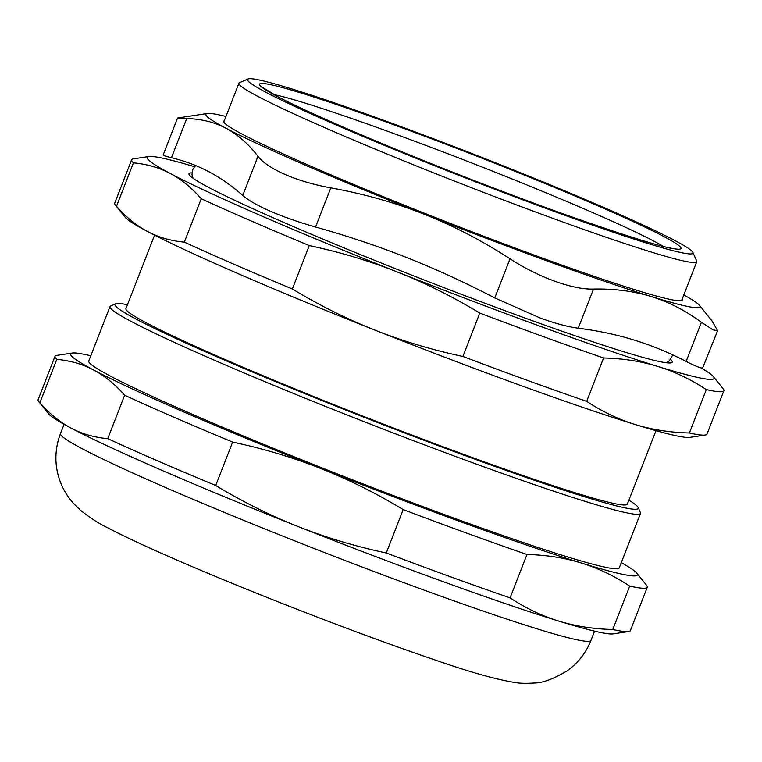 <?xml version="1.0" encoding="UTF-8"?>
<svg xmlns="http://www.w3.org/2000/svg" width="762" height="762" viewBox="0 0 762 762"><rect width="100%" height="100%" fill="white"/><g stroke="black" fill="none" stroke-linecap="round" stroke-linejoin="round"><path stroke-width="1.14" d="M628.888 500.215A280.797 14.707 -158.7 0 1 638.175 507.521A280.797 14.707 -158.7 0 1 371.304 420.081A280.797 14.707 -158.7 0 1 115.672 303.8A280.797 14.707 -158.7 0 1 127.454 304.714M154.581 235.153L125.93 308.629A269.091 14.097 21.3 0 0 475.707 458.772A269.091 14.097 21.3 0 0 627.355 504.13L656.006 430.654M115.672 303.8L110.633 306.01A284.693 14.916 21.3 0 0 109.985 306.591A284.693 14.916 21.3 0 0 480.031 465.439A284.693 14.916 21.3 0 0 640.48 513.426A284.693 14.916 21.3 0 0 640.394 512.559L638.175 507.521M640.48 513.426L619.258 567.852A284.693 14.916 -158.7 0 1 458.81 519.875A284.693 14.916 -158.7 0 1 88.763 361.026L109.985 306.591M232.639 442.084C263.604 448.675 292.979 457.486 320.773 468.506C348.577 479.488 376.057 493.185 403.193 509.588L386.277 552.974C355.311 546.383 325.936 537.572 298.142 526.561C270.339 515.569 242.868 501.882 215.722 485.48L232.639 442.084A317.849 16.65 -158.7 0 1 124.654 395.249L107.737 438.645C94.269 437.436 82.001 433.902 70.952 428.034C59.893 422.205 49.54 413.776 39.891 402.765L56.807 359.369C70.275 360.578 82.534 364.112 93.593 369.98C104.651 375.809 115.005 384.238 124.654 395.249M526.98 554.488C546.392 554.965 564.461 557.794 581.196 562.966C597.941 568.1 614.105 575.815 629.698 586.102L612.772 629.498C593.369 629.012 575.291 626.183 558.565 621.02C541.811 615.877 525.647 608.162 510.064 597.875L526.98 554.488A317.849 16.65 -158.7 0 1 403.193 509.588M621.297 562.623A304.19 15.935 -158.7 0 1 636.775 573.129A304.19 15.935 -158.7 0 1 581.196 562.966A304.19 15.935 -158.7 0 1 320.773 468.506A304.19 15.935 -158.7 0 1 93.593 369.98A304.19 15.935 -158.7 0 1 72.295 353.044A304.19 15.935 -158.7 0 1 90.802 355.797M636.775 573.129L646.605 585.34A317.849 16.65 -158.7 0 1 647.281 587.226A317.849 16.65 -158.7 0 1 629.698 586.102M56.807 359.369A317.849 16.65 -158.7 0 1 55.016 356.311A317.849 16.65 -158.7 0 1 56.788 355.378L72.295 353.044M647.281 587.226L630.365 630.622A317.849 16.65 -158.7 0 1 628.593 631.555A317.849 16.65 -158.7 0 1 612.772 629.498M39.891 402.765A317.849 16.65 -158.7 0 1 38.776 401.593A317.849 16.65 -158.7 0 1 38.1 399.707L55.016 356.311M510.064 597.875A317.849 16.65 -158.7 0 1 386.277 552.974M215.722 485.48A317.849 16.65 -158.7 0 1 107.737 438.645M628.593 631.555L613.096 633.889A304.19 15.935 -158.7 0 1 558.565 621.02A304.19 15.935 -158.7 0 1 298.142 526.561A304.19 15.935 -158.7 0 1 70.952 428.034A304.19 15.935 -158.7 0 1 48.606 413.804L38.776 401.593M223.914 122.225A245.697 12.868 -158.7 0 1 223.923 121.71L238.916 83.249A245.697 12.868 21.3 0 0 558.279 220.332A245.697 12.868 21.3 0 0 696.744 261.747A245.697 12.868 21.3 0 0 696.678 260.995L692.906 252.441A239.068 12.525 -158.7 0 1 465.687 177.994A239.068 12.525 -158.7 0 1 248.05 78.991A239.068 12.525 -158.7 0 1 382.238 119.777A239.068 12.525 -158.7 0 1 692.906 252.441M248.05 78.991L239.478 82.744A245.697 12.868 21.3 0 0 238.916 83.249M696.744 261.747L681.752 300.209A245.697 12.868 -158.7 0 1 681.418 300.59M700.964 367.856A304.19 15.935 -158.7 0 1 713.394 376.618A304.19 15.935 -158.7 0 1 657.816 366.446C674.561 371.589 690.724 379.305 706.307 389.592L689.391 432.987C669.979 432.502 651.91 429.673 635.175 424.51C618.43 419.367 602.266 411.651 586.683 401.364L603.599 357.978C623.002 358.454 641.08 361.283 657.816 366.446A304.19 15.935 -158.7 0 1 397.393 271.996C425.196 282.978 452.666 296.675 479.812 313.077L462.896 356.464C431.93 349.872 402.546 341.062 374.761 330.051C346.948 319.059 319.478 305.372 292.341 288.969L309.258 245.574C340.223 252.165 369.599 260.975 397.393 271.996A304.19 15.935 -158.7 0 1 170.202 173.469C181.27 179.299 191.624 187.728 201.263 198.739L184.347 242.135C170.879 240.925 158.62 237.392 147.571 231.524C136.503 225.695 126.149 217.265 116.51 206.254L133.426 162.858C146.895 164.068 159.153 167.602 170.202 173.469A304.19 15.935 -158.7 0 1 148.904 156.534A304.19 15.935 -158.7 0 1 194.472 166.688M713.394 376.618L723.224 388.83A317.849 16.65 -158.7 0 1 723.9 390.716L706.984 434.111A317.849 16.65 -158.7 0 1 705.212 435.045A317.849 16.65 -158.7 0 1 689.391 432.987M705.212 435.045L689.705 437.378A304.19 15.935 -158.7 0 1 635.175 424.51A304.19 15.935 -158.7 0 1 374.761 330.051A304.19 15.935 -158.7 0 1 147.571 231.524A304.19 15.935 -158.7 0 1 125.225 217.294L115.395 205.083A317.849 16.65 -158.7 0 1 114.719 203.197L131.635 159.801A317.849 16.65 -158.7 0 1 133.407 158.867L148.904 156.534M586.683 401.364A317.849 16.65 -158.7 0 1 462.896 356.464M292.341 288.969A317.849 16.65 -158.7 0 1 184.347 242.135M116.51 206.254A317.849 16.65 -158.7 0 1 115.395 205.083M723.9 390.716A317.849 16.65 -158.7 0 1 706.307 389.592M603.599 357.978A317.849 16.65 -158.7 0 1 479.812 313.077M309.258 245.574A317.849 16.65 -158.7 0 1 201.263 198.739M133.426 162.858A317.849 16.65 -158.7 0 1 131.635 159.801M670.646 359.512A259.347 13.583 -158.7 0 1 671.665 362.674A259.347 13.583 -158.7 0 1 526.094 318.421A259.347 13.583 -158.7 0 1 189.071 174.517A259.347 13.583 -158.7 0 1 191.957 172.879M224.333 120.672A246.088 12.887 21.3 0 0 223.771 121.958A246.088 12.887 21.3 0 0 448.294 222.609A246.088 12.887 21.3 0 0 681.695 300.495A246.088 12.887 21.3 0 0 682.152 299.171M225.962 116.472A265.195 13.887 21.3 0 0 207.378 113.49A265.195 13.887 21.3 0 0 225.943 128.245A265.195 13.887 21.3 0 0 424.005 214.141A265.195 13.887 21.3 0 0 651.034 296.485A265.195 13.887 21.3 0 0 699.497 305.352A265.195 13.887 21.3 0 0 683.79 294.97M699.497 305.352L712.07 320.993L717.642 330.698L702.612 368.027C700.583 368.198 695.106 365.998 686.152 361.436C668.912 352.539 651.548 345.405 634.06 340.033C616.582 334.642 597.97 330.698 578.234 328.212C567.852 326.831 555.222 323.45 540.344 318.087L494.767 297.932C465.306 282.578 436.064 269.167 407.032 257.68C378 246.183 347.51 235.963 315.554 227.009C298.894 222.285 284.007 217.103 270.91 211.445C257.975 205.807 248.583 200.473 242.745 195.434C231.781 185.766 220.523 177.889 208.969 171.793C197.425 165.678 184.918 160.982 171.46 157.724C164.535 156.02 161.963 155.029 163.735 154.762M171.46 157.724L186.719 118.596L177.575 118.024L207.378 113.49M315.554 227.009L330.813 187.871C297.142 181.842 267.481 168.974 258.004 156.296L242.745 195.434M330.813 187.871C363.684 193.815 394.745 202.568 424.005 214.141C453.257 225.723 481.927 240.611 510.026 258.804L494.767 297.932M578.234 328.212L593.493 289.074C572.672 289.76 538.677 277.435 510.026 258.804M593.493 289.074C614.239 288.598 633.413 291.074 651.034 296.485C668.655 301.914 685.448 310.525 701.411 322.297L686.152 361.436M717.642 330.698L713.013 329.851L701.411 322.297M186.719 118.596C201.235 118.882 214.303 122.101 225.943 128.245C237.582 134.407 248.269 143.761 258.004 156.296M594.579 631.136L590.96 640.423A284.693 14.916 -158.7 0 1 430.511 592.445A284.693 14.916 -158.7 0 1 81.991 448.608A284.693 14.916 -158.7 0 1 60.465 433.597L64.084 424.31M276.596 96.088A226.2 11.849 21.3 0 0 639.175 239.592A226.2 11.849 21.3 0 0 494.948 163.306A226.2 11.849 21.3 0 0 276.596 96.088M273.929 94.583A218.399 11.44 -158.7 0 1 471.564 162.925A218.399 11.44 -158.7 0 1 663.302 246.393M590.96 640.423C585.902 653.082 577.863 663.292 566.852 671.046C553.231 679.094 542.315 683.085 534.095 683.009C526.132 683.533 519.77 683.371 515.007 682.523C496.205 679.475 470.021 672.122 436.445 660.444C396.059 646.776 349.939 629.85 298.104 609.686C217.627 578.301 142.694 546.325 107.747 527.799C99.041 523.627 89.983 517.808 80.572 510.34L73.619 503.558C67.913 497.195 63.522 490.099 60.455 482.251C54.388 466.239 54.388 450.028 60.465 433.597M675.856 248.688C669.579 251.089 561.642 215.532 455.552 173.288C378.6 143.113 306.657 112.052 277.406 96.45L263.138 87.773M195.624 165.535L192.634 169.764L191.995 174.641L193.024 178.251M666.226 362.741L669.36 360.836L672.798 354.911M177.565 118.024L163.163 154.972"/></g></svg>
